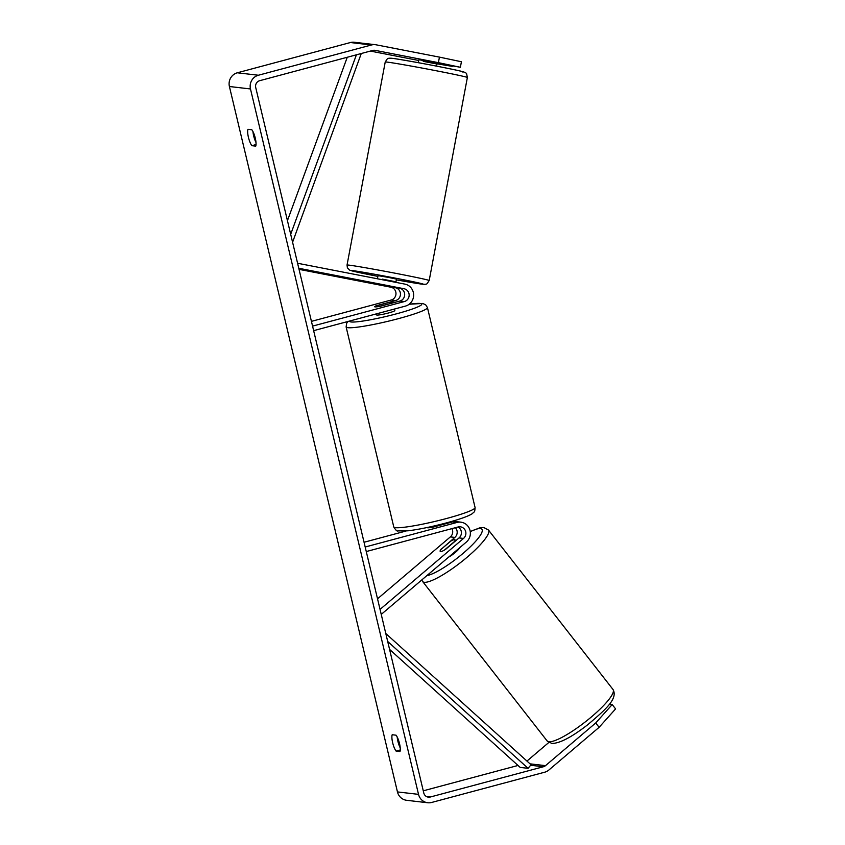 <?xml version="1.0" encoding="UTF-8"?>
<svg xmlns="http://www.w3.org/2000/svg" width="845" height="845" viewBox="0 0 845 845"><rect width="100%" height="100%" fill="white"/><g stroke="black" fill="none" stroke-linecap="round" stroke-linejoin="round"><path stroke-width="1.27" d="M376.838 283.962L399.558 288.208A6.57 6.306 -83.4 0 1 399.865 301.031L380.609 306.186A9.39 0.94 166.6 0 1 374.62 306.714A9.39 0.94 166.6 0 1 376.395 305.7L395.65 300.545A6.57 6.306 96.6 0 0 395.344 287.722L376.838 283.962M299.046 269.354L390.865 287.205A6.57 6.306 -83.4 0 1 391.172 300.028L311.435 321.364M298.781 268.277L404.037 288.736A6.57 6.306 -83.4 0 1 404.343 301.559L312.565 326.117M297.588 263.26L404.903 284.121A11.27 10.816 -83.4 0 1 405.42 306.101L313.643 330.659M455.381 527.702A6.57 6.306 -83.4 0 1 454.832 537.42L441.407 549.081M441.291 548.933A9.39 1.901 -38 0 0 440.203 551.384A9.39 1.901 -38 0 0 440.594 551.563A9.39 1.901 -38 0 0 445.505 549.419L459.046 537.916A6.57 6.306 96.6 0 0 458.032 526.995L366.276 551.553M452.497 521.196A11.27 10.816 -83.4 0 1 454.251 521.618M377.525 598.809L450.353 536.902A6.57 6.306 96.6 0 0 451.938 528.632M381.243 614.399L466.355 542.057A11.27 10.816 96.6 0 0 456.965 522.453L365.188 547.011M380.049 609.393L463.525 538.434A6.57 6.306 96.6 0 0 458.043 526.995M406.044 531.019L364.058 542.258M460.863 522.157L456.384 521.64A11.27 10.816 96.6 0 0 452.487 521.925L433.231 527.079A9.39 0.94 166.6 0 1 427.243 527.607A9.39 0.94 166.6 0 1 427.285 527.481M454.621 539.638A9.39 1.901 -38 0 0 450.776 541.127L440.752 549.641A9.39 1.901 -38 0 0 440.203 551.384A9.39 1.901 -38 0 0 440.594 551.563A9.39 1.901 -38 0 0 444.438 550.074L454.462 541.55A9.39 1.901 -38 0 0 455.011 539.818A9.39 1.901 -38 0 0 454.621 539.638M448.706 557.056A9.39 1.901 -38 0 0 459.881 547.56M400.266 749.99L396.094 751.099A9.39 2.482 75 0 1 392.661 742.744A9.39 2.482 75 0 1 392.196 734.738L396.073 735.192A9.39 2.482 75 0 1 399.505 743.547A9.39 2.482 75 0 1 399.97 751.554L396.094 751.099M400.224 747.888A9.39 2.482 75 0 1 397.911 741.34A9.39 2.482 75 0 1 397.192 736.998M256.035 144.569L251.863 145.689L255.739 146.143A9.39 2.482 -105 0 0 255.274 138.126A9.39 2.482 -105 0 0 251.842 129.771L247.965 129.327A9.39 2.482 -105 0 0 248.43 137.334A9.39 2.482 -105 0 0 251.863 145.689M252.961 131.588A9.39 2.482 -105 0 0 253.68 135.929A9.39 2.482 -105 0 0 255.993 142.467M460.377 67.283L438.397 62.657L439.442 57.122L461.423 61.748L460.377 67.283L419.014 59.72L418.074 62.657M438.397 62.657L375.095 50.351A5.64 5.408 96.6 0 0 372.761 50.436L259.679 80.698A5.64 5.408 96.6 0 0 255.729 87.553L423.778 792.959A5.64 5.408 96.6 0 0 430.337 797.004L543.409 766.753A5.64 5.408 96.6 0 0 545.511 765.644L595.714 722.971L612.192 704.55L609.319 704.212M439.442 57.122L376.141 44.817A11.27 10.816 96.6 0 0 375.36 44.7L354.287 42.25A11.27 10.816 96.6 0 0 350.39 42.535L237.308 72.797A11.27 10.816 96.6 0 0 229.407 86.507L397.456 791.923A11.27 10.816 96.6 0 0 406.656 800.299L427.739 802.75A11.27 10.816 96.6 0 0 431.637 802.465L544.708 772.203A11.27 10.816 96.6 0 0 548.901 769.996L599.105 727.323L595.714 722.971M375.36 44.7A11.27 10.816 96.6 0 0 371.462 44.986L258.38 75.237A11.27 10.816 96.6 0 0 250.479 88.957L418.528 794.363A11.27 10.816 96.6 0 0 427.739 802.75M612.192 704.55L615.593 708.902L599.105 727.323M526.942 761.07L548.838 742.459M437.055 63.386L452.36 66.026M452.297 66.354L436.971 63.808M423.271 790.814L518.017 765.464M418.497 60.428L370.353 51.08M436.031 62.857L435.851 63.797L423.218 61.347L423.387 60.417M377.43 278.776L378.021 275.639L388.594 277.435L396.485 279.114L395.872 282.357M394.784 282.145L394.89 281.586L382.257 279.125L382.151 279.695M382.257 279.125L394.89 281.586M376.321 313.886L376.564 314.9A9.39 0.94 -13.4 0 0 388.341 313.02A9.39 0.94 -13.4 0 0 394.837 310.537L394.478 309.027M391.848 303.08A9.39 0.94 -13.4 0 0 392.893 302.362A9.39 0.94 -13.4 0 0 388.161 302.647L375.655 305.996A9.39 0.94 -13.4 0 0 374.62 306.714A9.39 0.94 -13.4 0 0 379.342 306.418L391.869 303.175M444.491 524.069L444.343 523.446M431.774 526.498L431.975 527.322M435.714 525.59A9.39 0.94 -13.4 0 0 437.045 525.273M347.263 57.259L287.437 220.661M356.4 54.819L290.691 234.287M361.28 53.51L292.581 242.251M387.697 641.471L528.072 768.327L520.171 767.408L389.587 649.404M528.072 768.327L531.051 764.767L385.795 633.518M395.65 300.545L391.172 300.028M395.344 287.722L390.865 287.205M404.343 301.559L399.865 301.031M404.037 288.736L399.558 288.208M454.832 537.42L450.353 536.902M456.965 522.453L452.487 521.925M463.525 538.434L459.046 537.916M548.859 741.762A41.796 8.461 142 0 1 547.137 740.949L551.827 743.452C559.633 743.473 571.632 737.21 587.824 724.661C604.45 710.423 618.36 698.973 613.016 689.499A41.796 8.461 142 0 1 588.585 719.264A41.796 8.461 142 0 1 548.859 741.762M421.739 579.987L422.595 581.476A41.796 8.461 -38 0 0 424.317 582.289A41.796 8.461 -38 0 0 464.042 559.781A41.796 8.461 -38 0 0 488.473 530.026L613.016 689.499M470.274 531.706A37.095 7.51 142 0 1 480.414 528.569A37.095 7.51 142 0 1 465.204 551.521A37.095 7.51 142 0 1 426.905 575.593M418.528 794.363L397.456 791.923M250.479 88.957L229.407 86.507M545.511 765.644L530.026 763.848M543.409 766.753L530.628 765.264M430.337 797.004L426.524 796.571M375.095 50.351L374.314 50.267M371.462 44.986L350.39 42.535M258.38 75.237L237.308 72.797M467.38 77.465A41.796 0.866 -169.3 0 0 432.302 69.998A41.796 0.866 -169.3 0 0 386.936 62.086A41.796 0.866 -169.3 0 0 385.225 62.012L387.179 59.013C387.57 58.305 389.144 58.062 391.9 58.284C400.541 59.287 445.558 67.473 462.257 71.498C465.194 72.364 466.651 73.188 466.651 73.959L467.38 77.465L429.197 280.487L427.243 283.487C426.852 284.195 425.278 284.438 422.521 284.216L396.347 279.843A37.095 0.771 -169.3 0 0 422.194 284.163A37.095 0.771 -169.3 0 0 397.657 278.586A37.095 0.771 -169.3 0 0 352.302 270.58A37.095 0.771 -169.3 0 0 377.884 276.368L349.777 270.242L347.39 267.854L347.041 265.034A41.796 0.866 10.7 0 1 348.753 265.108A41.796 0.866 10.7 0 1 394.119 273.019A41.796 0.866 10.7 0 1 429.197 280.487M392.228 58.337A37.095 0.771 10.7 0 1 437.573 66.332A37.095 0.771 10.7 0 1 462.109 71.92M475.08 507.56L427.443 307.58A41.796 4.193 166.6 0 1 398.502 318.628A41.796 4.193 166.6 0 1 346.123 326.952L393.77 526.931A41.796 4.193 -13.4 0 0 446.149 518.608A41.796 4.193 -13.4 0 0 475.08 507.56C474.594 513.813 474.531 510.76 472.63 513.422C469.059 515.989 460.187 519.179 446.044 522.992C431.341 526.868 418.645 529.477 407.955 530.818L397.889 530.903C397.087 531.484 395.713 530.153 393.77 526.931M349.65 321.026A37.095 3.718 -13.4 0 0 396.104 313.928A37.095 3.718 -13.4 0 0 421.032 305.172A37.095 3.718 -13.4 0 0 409.117 304.284M470.253 531.516L479.96 527.766L483.794 527.523L488.473 530.026M422.595 581.476L547.137 740.949M455.011 539.818L455.73 540.737M436.538 66.132L437.118 63.069M347.041 265.034L385.225 62.012M427.443 307.58L425.626 304.739L422.616 303.45L409.191 304.242M445.632 523.763L445.484 523.139M348.172 321.417L346.672 323.202L346.123 326.952"/></g></svg>
